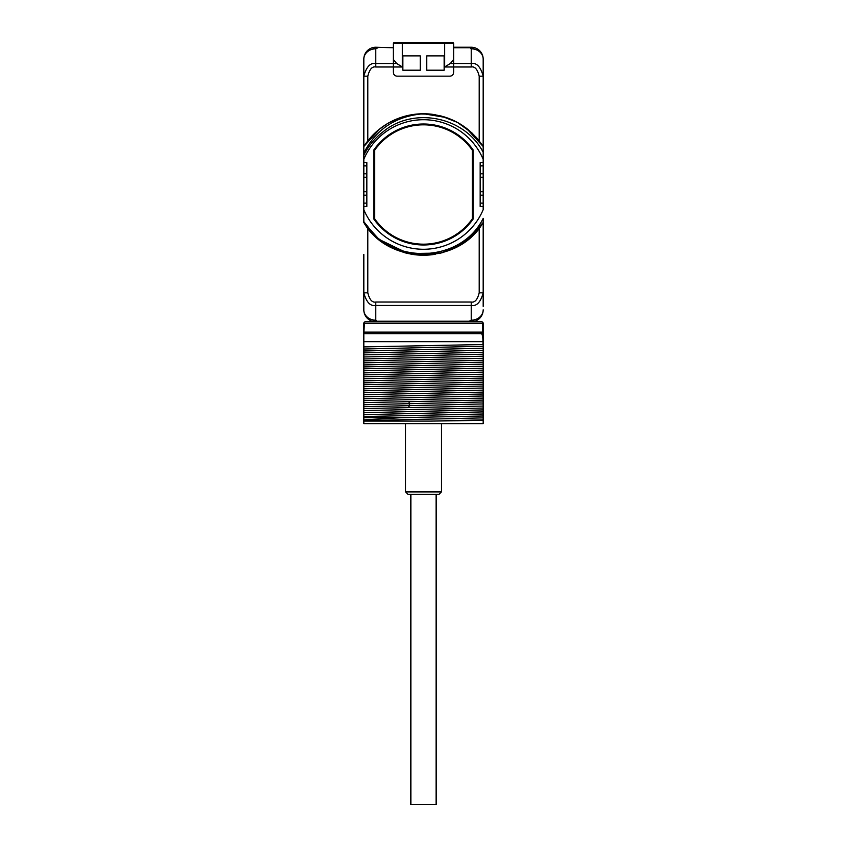 <?xml version="1.0" encoding="UTF-8"?>
<svg xmlns="http://www.w3.org/2000/svg" width="847" height="847" viewBox="0 0 847 847"><rect width="100%" height="100%" fill="white"/><g stroke="black" fill="none" stroke-linecap="round" stroke-linejoin="round"><path stroke-width="1.27" d="M363.818 75.627L363.818 76.177C366.38 66.775 370.361 62.572 375.75 63.536L393.262 63.536L393.262 59.406L393.262 63.536L396.714 63.536L402.41 66.987L393.262 66.987L393.262 63.536L393.262 72.196L393.262 66.987L375.75 66.987L375.75 48.83C372.077 48.215 372.077 47.676 375.75 47.231A11.932 11.932 0 0 0 363.818 59.163A11.932 11.932 0 0 1 375.75 47.231L393.262 47.76M453.738 47.231L471.25 47.231L453.738 47.231M483.182 101.587L483.182 59.163A11.932 11.932 0 0 0 471.25 47.231A11.932 11.932 0 0 1 483.182 59.163L483.182 76.177C480.62 66.775 476.639 62.572 471.25 63.536L453.738 63.536L453.738 59.406L453.738 72.196A3.981 3.981 0 0 1 449.757 76.166L397.243 76.166A3.981 3.981 0 0 1 393.262 72.196A3.981 3.981 0 0 0 397.243 76.166L449.757 76.166A3.981 3.981 0 0 0 453.738 72.196L453.738 63.536L450.286 63.536L444.59 66.987L444.59 43.335L402.41 43.335L402.41 66.987M483.182 293.369L483.182 306.349M363.818 254.428L363.818 292.829C366.38 302.22 370.361 306.434 375.75 305.46L471.25 305.46C476.639 306.434 480.62 302.22 483.182 292.829L483.182 222.486C458.259 265.926 388.085 265.217 363.818 222.486L363.818 221.639C389.408 265.704 460.81 263.671 483.182 218.399L483.182 222.486L468.507 239.087L449.365 250.341M363.818 213.688L363.818 209.675A64.774 64.774 0 0 0 483.182 209.675L483.182 159.321A64.774 64.774 0 0 0 363.818 159.321L363.818 152.979C376.047 129.115 395.941 116.039 423.5 113.752C449.09 114.536 468.984 125.462 483.182 146.52L483.182 114.567M471.843 321.754L471.271 321.775A11.932 11.932 0 0 0 471.917 321.754M375.083 321.754A11.932 11.932 0 0 0 375.75 321.775L374.501 321.701M369.588 230.299L363.818 222.486L370.647 231.527L363.818 222.486L367.799 228.108L367.799 292.829L363.818 292.829L363.818 309.833A11.932 10.333 0 0 0 375.75 320.177C372.077 320.78 372.077 321.32 375.75 321.775A11.932 11.932 0 0 1 363.818 309.833L363.818 306.349M363.818 62.646L363.818 59.163A11.932 10.333 0 0 1 375.75 48.83L377.889 47.76M453.346 423.627L393.654 423.627M423.5 345.64L430.678 345.64M405.597 491.906L441.403 491.906L439.021 494.299L407.979 494.299L405.597 491.906L405.597 423.627M441.403 491.906L441.403 423.627M483.182 423.627L363.818 423.627L363.818 410.573L483.182 408.042L483.182 423.627M365.406 321.775A1.588 0.985 90 0 0 364.422 323.363L363.818 323.363A1.588 1.588 0 0 1 365.406 321.775L481.594 321.775A1.588 1.588 0 0 1 483.182 323.363L483.182 332.691M483.182 323.363A1.588 1.588 0 0 0 481.594 321.775A1.588 1.588 0 0 1 483.182 323.363L364.422 323.363L363.818 333.358L363.818 323.363M483.182 374.215L363.818 376.756L363.818 370.785L483.182 368.244L483.182 406.052L363.818 408.582L363.818 410.573M363.818 408.582L363.818 402.621L483.182 400.08M483.182 398.09L363.818 400.631L363.818 402.621M363.818 400.631L363.818 394.66L483.182 392.119M483.182 390.128L363.818 392.669L363.818 394.66M363.818 392.669L363.818 386.698L483.182 384.167M483.182 382.177L363.818 384.718L363.818 386.698M363.818 384.718L363.818 378.747L483.182 376.206M363.818 376.756L363.818 378.747M363.818 368.794L363.818 362.834L483.182 360.293L483.182 366.264L363.818 368.794L363.818 370.785M363.818 360.843L363.818 354.872L483.182 352.331L483.182 358.302L363.818 360.843L363.818 362.834M363.818 352.881L363.818 346.91L483.182 344.517L483.182 350.34L363.818 352.881L363.818 354.872M482.928 341.606L482.928 341.669C482.928 337.551 482.483 334.893 481.594 333.707L363.818 333.707L363.818 348.488M363.818 332.871L363.818 338.017M363.818 340.452L363.818 339.192M363.818 338.535L363.818 336.301M363.818 335.592L363.818 334.904M483.182 354.215L363.818 356.968M483.182 362.167L363.818 364.93M483.182 370.128L363.818 372.881M483.182 346.254L363.818 349.017M483.182 348.244L363.818 350.997M483.182 356.206L363.818 358.959M483.182 364.157L363.818 366.92M483.182 372.119L363.818 374.872M483.182 350.34L483.182 352.331M483.182 358.302L483.182 360.293M483.182 366.264L483.182 368.244M483.182 406.052L483.182 408.042M483.182 334.321L483.182 336.661M483.182 336.884L483.182 337.995M483.182 338.493L483.182 339.636M483.182 341.277L483.182 332.119A1.588 1.588 0 0 1 481.594 333.707A1.588 1.588 0 0 0 483.182 332.119A1.588 1.588 -0 0 1 483.161 332.384M483.182 344.517L483.182 332.109L364.422 332.119M483.182 414.003L363.818 416.544M363.818 419.879L401.616 417.666L363.818 417.666M401.616 417.666L483.182 415.993M483.182 378.09L363.818 380.843M483.182 386.041L363.818 388.805M483.182 394.003L363.818 396.756M483.182 401.965L363.818 404.718M483.182 380.081L363.818 382.833M483.182 388.032L363.818 390.795M483.182 395.994L363.818 398.746M483.182 403.945L363.818 406.708M483.182 411.907L363.818 414.659M483.182 419.868L430.678 421.107L363.818 421.107M483.182 420.334L430.678 421.107M483.182 409.916L363.818 412.68M483.182 417.878L363.818 420.631M482.843 333.104L481.594 333.707A1.588 0.985 -90 0 0 482.578 332.119L482.578 323.363A1.588 0.985 -90 0 0 481.594 321.775M436.131 494.299L436.131 804.65L410.869 804.65L410.869 494.299M363.818 159.321L363.818 222.486L363.818 221.639L376.068 236.98L391.706 247.695M375.75 66.987C372.151 66.278 369.504 69.338 367.799 76.177L363.818 76.177L363.818 59.163M363.818 76.177L363.818 146.52L379.88 128.808M363.818 152.979L363.818 146.52L370.7 137.415M363.818 267.408L363.818 293.369M435.167 114.726A70.746 70.746 0 0 0 423.5 113.752L441.012 115.954L457.391 122.402L471.885 132.894L483.182 146.52L483.182 152.28C464.643 116.431 413.58 106.447 383.193 131.687A66.437 66.437 0 0 0 363.818 155.308M466.231 128.119L483.182 146.52L483.182 152.28L483.182 76.177L479.201 76.177C477.496 69.338 474.849 66.278 471.25 66.987L444.59 66.987M483.182 218.399L483.182 222.486C476.956 232.194 468.846 239.955 458.873 245.768L440.938 253.062M483.182 159.321L483.182 152.28M483.182 206.382L480.164 206.382L480.164 177.341L483.182 177.341M480.164 191.666L483.182 191.666M363.818 206.382L366.836 206.382L366.836 191.666L363.818 191.666M363.818 162.613L366.836 162.613L366.836 191.666M483.182 162.613L480.164 162.613L480.164 177.341M473.24 150.088A60.476 60.476 0 0 0 373.76 150.088L373.76 218.907A60.476 60.476 0 0 0 473.24 218.907L473.24 150.088M366.836 177.341L363.818 177.341M446.517 117.606L423.5 113.752A70.746 70.746 0 0 0 363.818 146.52L369.673 138.59M393.442 120.454L389.694 122.36L400.462 117.606L411.843 114.726L423.458 113.752L411.78 114.737M402.537 116.928L407.418 115.605M441.086 253.02L408.318 253.592L378.609 239.172M370.891 137.203L379.403 129.178M389.197 122.624L399.678 117.881M399.9 117.807L411.314 114.811M423.235 113.752L435.231 114.737M446.613 117.638L457.147 122.264M389.408 122.508L400.165 117.712M457.793 122.624L467.311 128.956M475.919 136.992L482.949 146.16M423.5 113.752L441.086 115.975L457.391 122.402M467.046 128.744L483.182 146.52L475.686 136.727M387.227 123.757L392.383 120.962M396.947 118.929L403.818 116.547M418.174 113.953L431.409 114.197M442.822 116.441L457.316 122.36L449.461 118.686M459.265 123.461L467.48 129.083M390.245 122.053L397.868 118.559M467.29 128.935L468.063 129.549M483.182 146.52L477.464 138.749M378.927 129.559L387.037 123.874M397.624 118.654L403.447 116.653M417.963 113.974L424.548 113.763M443.299 116.579L449.143 118.569M459.318 123.493L468.264 129.718M390.192 122.084L398.238 118.421M479.201 76.177L479.201 140.888A70.746 70.746 0 0 0 476.692 137.86M378.884 129.602L386.888 123.958M397.158 118.845L404.358 116.388M417.804 113.985L424.654 113.763M456.141 121.735L459.932 123.853M432.362 254.682L403.214 252.279L377.974 238.642M482.885 222.941L478.163 229.41M468.984 238.685L458.873 245.768L448.836 250.553M451.26 249.569L441.965 252.787M432.51 254.672L415.348 254.767M406.433 253.158L405.522 252.925M483.182 222.486L475.898 232.025M468.158 239.373L467.142 240.177M435.178 254.269L406.02 253.052M397.127 250.14L378.514 239.098M450.392 249.929A70.746 70.746 0 0 0 458.873 245.768L450.35 249.95M439.932 253.306L422.515 255.233L405.035 252.798M396.83 250.024L391.907 247.8M381.838 241.67L378.768 239.309M370.615 231.485L363.818 222.486L370.637 231.517M476.088 231.824L468.19 239.341M458.132 246.191L449.821 250.161M440.451 253.179L422.642 255.243L404.93 252.766M396.999 250.098L391.568 247.62M381.775 241.628L379.265 239.712M457.316 246.636L450.435 249.918M442.155 252.745L423.828 255.243L405.417 252.893M397.031 250.109L390.636 247.155M387.153 245.185A70.746 70.746 0 0 1 379.424 239.828L363.818 222.486L368.805 229.378M367.799 228.108A70.746 70.746 0 0 0 370.88 231.782M411.875 254.28A70.746 70.746 0 0 0 435.146 254.28M456.935 246.848L449.895 250.14M434.606 254.365L413.209 254.492M411.356 254.195L403.881 252.47M384.665 243.629L379.71 240.061M471.25 321.775C474.923 321.32 474.923 320.78 471.25 320.177A11.932 10.333 180 0 0 483.182 309.833A11.932 11.932 0 0 1 471.25 321.775L375.75 321.775M367.799 292.829C369.504 299.658 372.151 302.718 375.75 302.019L375.75 320.177L377.889 321.775M375.75 302.019L471.25 302.019L471.25 320.177L469.111 321.235L377.889 321.235M469.111 321.775L469.111 321.235M483.182 59.163A11.932 10.333 180 0 0 471.25 48.83C474.923 48.215 474.923 47.676 471.25 47.231M471.25 66.987L471.25 48.83L469.111 47.231M396.714 63.536L393.262 59.406L393.262 43.335L394.247 42.35L402.41 42.35L402.41 43.335L393.262 43.335M453.738 43.335L452.753 42.35L402.41 42.35L444.59 42.35L444.59 43.335L453.738 43.335L453.738 59.406L450.286 63.536M420.313 70.206L420.313 55.881L402.812 55.881L402.812 70.206L420.313 70.206M426.687 55.881L426.687 70.206L444.188 70.206L444.188 55.881L426.687 55.881M472.435 150.343L472.435 218.664A59.682 59.682 0 0 1 374.565 218.664L374.565 150.343A59.682 59.682 0 0 1 472.435 150.343M482.928 344.38L483.182 338.599M363.818 341.669L482.928 341.669M408.773 401.616L409.493 403.606L408.773 407.587M363.818 203.1L366.836 203.1M363.818 195.212L366.836 195.212M363.818 173.783L366.836 173.783M363.818 165.896L366.836 165.896M471.25 302.019C474.849 302.718 477.496 299.658 479.201 292.829L479.201 228.108M479.201 292.829L483.182 292.829M367.799 76.177L367.799 140.888M453.738 47.76L469.111 47.76M483.182 165.896L480.164 165.896M483.182 173.783L480.164 173.783M483.182 195.212L480.164 195.212M483.182 203.1L480.164 203.1M363.818 340.875L363.818 339.446M483.182 338.239L483.182 334.713M402.41 42.35L394.247 42.35L395.221 43.155M444.59 42.35L452.753 42.35L451.779 43.155"/></g></svg>
